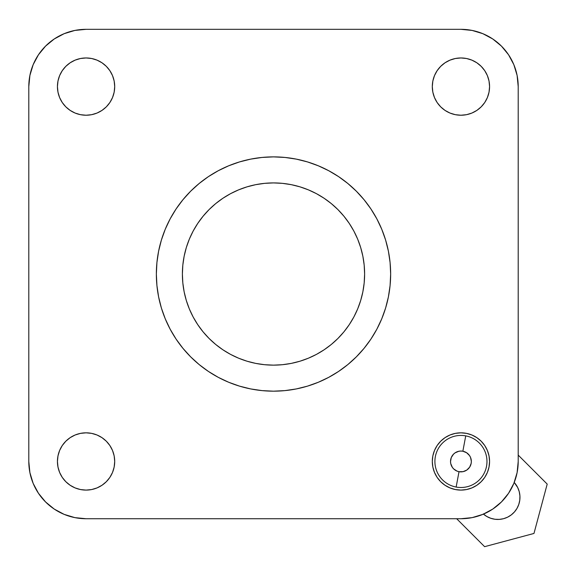 <?xml version="1.0" encoding="UTF-8"?>
<svg xmlns="http://www.w3.org/2000/svg" width="576" height="576" viewBox="0 0 576 576"><rect width="100%" height="100%" fill="white"/><g stroke="black" fill="none" stroke-linecap="round" stroke-linejoin="round"><path stroke-width="0.86" d="M101.981 110.405L97.027 113.054L101.981 110.405L106.322 106.848L109.879 102.506L112.529 97.553L114.156 92.182L114.703 86.594A28.634 28.634 0 0 1 86.069 115.229A28.634 28.634 0 0 1 57.434 86.594L57.989 81.007L57.434 86.594A28.634 28.634 0 0 1 86.069 57.96A28.634 28.634 0 0 1 114.703 86.594L114.156 81.007L112.529 75.636L109.879 70.69L106.322 66.348L101.981 62.784L106.322 66.348L109.879 70.69M440.69 66.348L445.025 62.784L440.69 66.348L437.126 70.69L434.484 75.636L432.85 81.007L432.302 86.594A28.634 28.634 0 0 1 460.937 57.96A28.634 28.634 0 0 1 489.571 86.594L489.024 81.007L487.39 75.636L484.747 70.69L481.183 66.348L476.849 62.784L471.895 60.142L466.524 58.507L460.937 57.96L455.35 58.507L449.978 60.142L445.025 62.784L449.978 60.142L445.025 62.784L440.69 66.348L445.025 62.784L449.978 60.142M59.616 450.504L62.258 445.55L59.616 450.504L62.258 445.55L59.616 450.504L57.989 455.875L57.434 461.462A28.634 28.634 0 0 1 86.069 432.828A28.634 28.634 0 0 1 114.703 461.462L114.156 455.875L112.529 450.504L109.879 445.55L106.322 441.216L101.981 437.652L97.027 435.002L91.656 433.375L86.069 432.828L80.482 433.375L75.11 435.002L70.164 437.652L65.822 441.216L62.258 445.55L65.822 441.216L70.164 437.652M434.484 450.504L437.126 445.55L434.484 450.504L432.85 455.875L432.302 461.462A28.634 28.634 0 0 1 460.937 432.828A28.634 28.634 0 0 1 489.571 461.462L489.024 455.875L487.39 450.504L484.747 445.55L487.39 450.504M193.147 316.98L189.324 308.894L186.314 300.478L184.14 291.802L182.83 282.96L182.39 274.032A91.116 91.116 0 0 1 273.506 182.916A91.116 91.116 0 0 1 364.615 274.032L364.176 265.097L362.866 256.255L360.691 247.579L357.682 239.162L353.858 231.077L349.265 223.409L343.937 216.23L337.932 209.599L331.308 203.594L324.122 198.274L316.454 193.673L308.369 189.85L299.952 186.84L291.276 184.666L282.434 183.355L273.506 182.916L264.571 183.355L255.73 184.666L247.054 186.84L238.637 189.85L230.551 193.673L222.883 198.274L215.705 203.594L209.081 209.599L203.076 216.23L197.748 223.409L193.147 231.077L189.324 239.162L186.314 247.579L184.14 256.255L182.83 265.097L182.39 274.032L182.83 282.96L184.14 291.802L186.314 300.478L189.324 308.894L193.147 316.98L197.748 324.648L203.076 331.834L209.081 338.458L215.705 344.462L222.883 349.783L230.551 354.384L238.637 358.207L247.054 361.217L255.73 363.391L264.571 364.702L273.506 365.141L282.434 364.702L291.276 363.391L299.952 361.217L308.369 358.207L316.454 354.384L324.122 349.783L331.308 344.462L337.932 338.458L343.937 331.834L349.265 324.648L353.858 316.98L357.682 308.894L360.691 300.478L362.866 291.802L364.176 282.96L364.615 274.032A91.116 91.116 0 0 1 273.506 365.141A91.116 91.116 0 0 1 182.39 274.032L182.83 265.097L184.14 256.255L186.314 247.579M176.098 208.944L182.952 199.714L176.098 208.944L170.194 218.808L165.276 229.198L161.402 240.026L158.609 251.172L156.924 262.548L156.355 274.032A117.144 117.144 0 0 1 273.506 156.881A117.144 117.144 0 0 1 390.65 274.032L390.089 262.548L388.397 251.172L385.603 240.026L381.73 229.198L376.819 218.808L370.908 208.944L364.061 199.714L356.335 191.196L347.818 183.478L338.587 176.623L347.818 183.478M517.104 472.637L518.206 461.462L518.206 86.594A57.269 57.269 0 0 0 460.937 29.326L86.069 29.326A57.269 57.269 0 0 0 28.8 86.594L28.8 461.462A57.269 57.269 0 0 0 86.069 518.731L74.902 517.63L64.152 514.375L74.902 517.63L64.152 514.375L54.252 509.083L45.576 501.955L38.455 493.279L33.156 483.379L29.902 472.637L28.8 461.462L28.8 86.594L29.902 75.42L33.156 64.678L29.902 75.42L33.156 64.678L38.455 54.778L45.576 46.102L54.252 38.974L64.152 33.682L74.902 30.427L86.069 29.326L460.937 29.326L472.111 30.427L482.854 33.682L472.111 30.427L482.854 33.682L492.754 38.974L501.437 46.102L508.558 54.778L513.85 64.678L517.104 75.42L518.206 86.594L518.206 461.462A57.269 57.269 0 0 1 460.937 518.731L86.069 518.731L460.937 518.731L472.111 517.63L482.854 514.375L492.754 509.083L501.437 501.955L508.558 493.279L513.85 483.379L517.104 472.637L514.224 482.443A22.126 22.126 0 0 1 519.214 491.587L517.687 487.526L514.224 482.443L517.687 487.526M97.027 60.142L101.981 62.784L97.027 60.142L101.981 62.784L106.322 66.348L101.981 62.784L97.027 60.142L91.656 58.507L86.069 57.96L80.482 58.507L75.11 60.142L70.164 62.784L65.822 66.348L62.258 70.69L59.616 75.636L57.989 81.007M65.822 106.848L62.258 102.506L59.616 97.553L62.258 102.506L65.822 106.848L62.258 102.506L59.616 97.553L62.258 102.506L65.822 106.848L70.164 110.405L75.11 113.054L80.482 114.682L86.069 115.229L80.482 114.682M487.39 97.553L484.747 102.506L481.183 106.848L484.747 102.506L487.39 97.553L484.747 102.506L481.183 106.848L484.747 102.506L487.39 97.553L489.024 92.182L489.571 86.594A28.634 28.634 0 0 1 460.937 115.229A28.634 28.634 0 0 1 432.302 86.594L432.85 92.182L434.484 97.553L437.126 102.506L440.69 106.848L445.025 110.405L449.978 113.054L455.35 114.682L460.937 115.229L466.524 114.682L471.895 113.054L476.849 110.405L481.183 106.848M106.322 481.709L101.981 485.273L97.027 487.915L101.981 485.273L106.322 481.709L101.981 485.273L97.027 487.915L101.981 485.273L106.322 481.709L109.879 477.374L112.529 472.421L114.156 467.05L114.703 461.462A28.634 28.634 0 0 1 86.069 490.097A28.634 28.634 0 0 1 57.434 461.462L57.989 467.05L59.616 472.421L62.258 477.374L65.822 481.709L70.164 485.273L75.11 487.915L80.482 489.55L86.069 490.097L80.482 489.55M370.908 339.113L364.061 348.343L370.908 339.113L376.819 329.249L381.73 318.859L385.603 308.038L388.397 296.885L390.089 285.509L390.65 274.032A117.144 117.144 0 0 1 273.506 391.176A117.144 117.144 0 0 1 156.355 274.032L156.924 285.509L158.609 296.885L161.402 308.038L165.276 318.859L170.194 329.249L176.098 339.113L182.952 348.343L190.67 356.861L199.188 364.586L208.418 371.434L199.188 364.586M62.258 445.55L65.822 441.216L62.258 445.55M449.978 487.915L445.025 485.273L440.69 481.709L445.025 485.273L449.978 487.915L455.35 489.55L460.937 490.097L466.524 489.55L471.895 487.915L476.849 485.273L481.183 481.709L484.747 477.374L487.39 472.421L489.024 467.05L489.571 461.462A28.634 28.634 0 0 1 460.937 490.097A28.634 28.634 0 0 1 432.302 461.462L432.85 467.05L434.484 472.421L437.126 477.374L440.69 481.709M481.183 441.216L484.747 445.55L481.183 441.216L476.849 437.652L471.895 435.002L466.524 433.375L460.937 432.828L455.35 433.375L449.978 435.002L445.025 437.652L440.69 441.216L437.126 445.55M33.156 483.379L29.902 472.637M64.152 33.682L74.902 30.427M513.85 64.678L517.104 75.42M57.434 86.594L57.989 92.182L59.616 97.553M86.069 115.229L91.656 114.682L97.027 113.054M86.069 490.097L91.656 489.55L97.027 487.915M338.587 176.623L328.723 170.719L318.334 165.802L307.512 161.928L296.359 159.134L284.983 157.45L273.506 156.881L262.022 157.45L250.654 159.134L239.501 161.928L228.672 165.802L218.282 170.719L208.418 176.623L199.188 183.478L190.67 191.196L182.952 199.714M208.418 371.434L218.282 377.345L228.672 382.255L239.501 386.129L250.654 388.922L262.022 390.607L273.506 391.176L284.983 390.607L296.359 388.922L307.512 386.129L318.334 382.255L328.723 377.345L338.587 371.434L347.818 364.586L356.335 356.861L364.061 348.343M190.67 191.196L192.838 189.079M356.335 191.196L358.452 193.363M356.335 356.861L354.168 358.978M190.67 356.861L188.554 354.694M189.324 239.162L193.147 231.077L197.748 223.409M230.551 193.673L238.637 189.85L247.054 186.84L255.73 184.666L264.571 183.355L273.506 182.916L282.434 183.355L291.276 184.666L299.952 186.84M308.369 189.85L316.454 193.673L324.122 198.274M353.858 231.077L357.682 239.162L360.691 247.579L362.866 256.255L364.176 265.097L364.615 274.032L364.176 282.96L362.866 291.802L360.691 300.478M357.682 308.894L353.858 316.98L349.265 324.648M316.454 354.384L308.369 358.207L299.952 361.217L291.276 363.391L282.434 364.702L273.506 365.141L264.571 364.702L255.73 363.391L247.054 361.217M238.637 358.207L230.551 354.384L222.883 349.783M209.081 338.458L203.076 331.834M465.732 435.874L462.859 451.224A10.411 10.411 0 0 1 471.168 463.378A10.411 10.411 0 0 1 459.014 471.694L456.142 487.051A26.035 26.035 0 0 0 486.526 466.258A26.035 26.035 0 0 0 465.732 435.874A26.035 26.035 0 0 1 486.526 466.258A26.035 26.035 0 0 1 456.142 487.051A26.035 26.035 0 0 1 435.348 456.66A26.035 26.035 0 0 1 465.732 435.874A26.035 26.035 0 0 0 435.348 456.66A26.035 26.035 0 0 0 456.142 487.051L459.014 471.694L463.082 471.65L466.819 470.059L469.656 467.15L471.168 463.378L471.348 461.347L470.513 457.373L469.534 455.58L466.625 452.743L462.859 451.224L460.822 451.051L458.791 451.274L455.054 452.866L453.492 454.183L451.274 457.582L450.526 461.578L450.749 463.608L452.34 467.345L453.658 468.907L457.056 471.125L459.014 471.694A10.411 10.411 0 0 1 450.706 459.54A10.411 10.411 0 0 1 462.859 451.224L465.732 435.874M456.674 518.731L484.618 546.674L533.974 533.448L547.2 484.092L518.206 455.098L547.2 484.092L533.974 533.448L484.618 546.674L456.674 518.731M494.95 519.257L490.73 518.27L486.778 516.478L483.25 513.95L486.778 516.478L490.73 518.27L494.95 519.257L499.284 519.394L503.568 518.688L507.629 517.162L511.308 514.872L514.476 511.906L517.003 508.378L518.796 504.425L519.775 500.206L519.919 495.871L519.214 491.587A22.126 22.126 0 0 1 483.451 514.123M499.284 519.394L503.568 518.688L507.629 517.162M511.308 514.872L514.476 511.906L517.003 508.378L518.796 504.425"/></g></svg>
